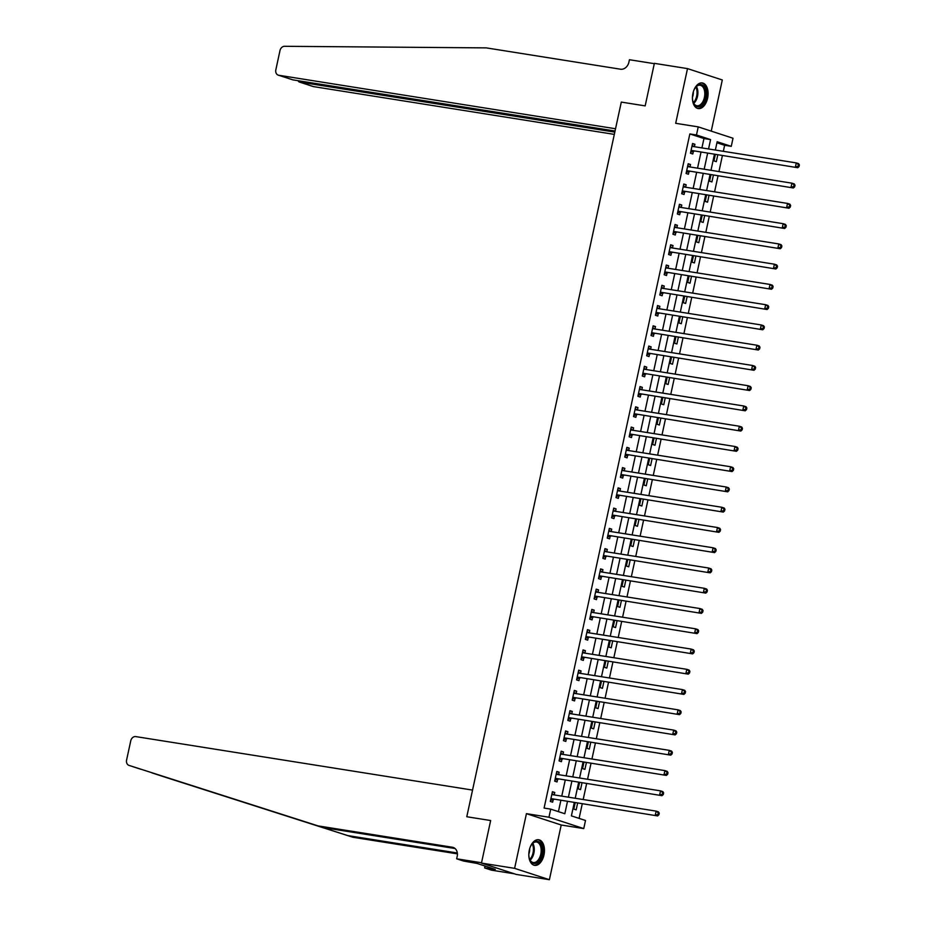 <?xml version="1.0" encoding="UTF-8"?>
<svg xmlns="http://www.w3.org/2000/svg" width="926" height="926" viewBox="0 0 926 926"><rect width="100%" height="100%" fill="white"/><g stroke="black" fill="none" stroke-linecap="round" stroke-linejoin="round"><path stroke-width="1.39" d="M543.979 854.941A12.964 7.651 99 0 0 538.677 839.743A12.964 7.651 99 0 0 529.302 850.161A12.964 7.651 99 0 0 534.603 865.359A12.964 7.651 99 0 0 543.979 854.941M707.603 98.156A12.964 7.651 99 0 0 702.302 82.946A12.964 7.651 99 0 0 692.926 93.364A12.964 7.651 99 0 0 698.227 108.573A12.964 7.651 99 0 0 707.603 98.156M574.259 802.692L571.4 815.875L585.51 820.482L583.762 828.585L548.968 817.23L550.715 809.127L564.825 813.734L567.441 801.615M561.214 825.008L526.431 813.653L514.601 868.345L481.462 863.078L516.245 874.433L549.396 879.7L561.214 825.008L583.762 828.585M711.237 131.133L722.303 79.972L687.509 68.605L675.691 123.308L698.227 126.885L733.01 138.24L731.262 146.343L717.164 141.736L715.358 150.047M723.333 151.32L724.63 145.289L731.262 146.343M579.109 818.399L582.222 803.965M583.183 799.532L586.598 783.709M587.559 779.275L590.985 763.452M591.945 759.019L595.36 743.184M596.321 738.763L599.747 722.928M600.696 718.507L604.122 702.672M605.083 698.239L608.498 682.416M609.458 677.982L612.885 662.159M613.845 657.726L617.26 641.903M618.221 637.47L621.635 621.647M622.596 617.214L626.022 601.391M626.983 596.957L630.398 581.134M631.358 576.701L634.785 560.878M635.734 556.445L639.16 540.622M640.121 536.189L643.535 520.366M644.496 515.932L647.922 500.109M648.871 495.676L652.298 479.853M653.258 475.42L656.673 459.597M657.634 455.164L661.06 439.341M662.021 434.907L665.435 419.084M666.396 414.651L669.822 398.828M670.771 394.395L674.197 378.572M675.158 374.139L678.573 358.316M679.534 353.882L682.96 338.059M683.909 333.626L687.335 317.803M688.296 313.37L691.71 297.547M692.671 293.114L696.097 277.291M697.058 272.857L700.473 257.034M701.433 252.601L704.86 236.778M705.809 232.345L709.235 216.522M710.196 212.089L713.61 196.266M714.571 191.832L717.997 175.998M718.946 171.576L722.373 155.742M514.601 868.345L549.396 879.7M615.049 131.029L292.824 79.856L278.275 75.145A4.989 4.005 -71.9 0 1 275.844 69.774L279.988 50.571A4.989 4.005 -71.9 0 1 284.525 46.3L486.289 47.886L620.524 69.207A8.311 6.679 -71.9 0 0 628.904 62.158L629.437 59.727L654.3 63.674L645.167 105.888L654.369 63.35L687.509 68.605M724.63 145.289L716.932 142.778M715.312 154.63L713.958 160.892L716.319 161.656L717.754 155.012M710.937 174.887L709.582 181.149L711.932 181.913L713.367 175.269M706.561 195.143L705.207 201.405L707.557 202.169L708.992 195.525M702.174 215.399L700.82 221.661L703.17 222.425L704.617 215.781M697.799 235.655L696.445 241.917L698.794 242.681L700.23 236.037M693.424 255.912L692.069 262.174L694.419 262.938L695.854 256.294M689.037 276.168L687.682 282.43L690.032 283.194L691.467 276.55M684.661 296.424L683.307 302.686L685.657 303.45L687.092 296.806M680.286 316.68L678.92 322.942L681.281 323.706L682.717 317.062M675.899 336.937L674.545 343.199L676.894 343.963L678.33 337.319M671.524 357.193L670.169 363.455L672.519 364.219L673.954 357.575M667.137 377.449L665.782 383.711L668.132 384.475L669.579 377.831M662.761 397.705L661.407 403.967L663.757 404.743L665.192 398.087M658.386 417.962L657.032 424.224L659.381 424.999L660.817 418.344M653.999 438.218L652.645 444.48L654.995 445.256L656.43 438.611M649.624 458.474L648.269 464.736L650.619 465.512L652.054 458.868M645.248 478.73L643.894 484.993L646.244 485.768L647.679 479.124M640.861 498.987L639.507 505.249L641.857 506.024L643.292 499.38M636.486 519.243L635.132 525.505L637.482 526.281L638.917 519.636M632.099 539.499L630.745 545.761L633.095 546.537L634.542 539.893M627.724 559.755L626.37 566.029L628.719 566.793L630.155 560.149M623.348 580.012L621.994 586.285L624.344 587.049L625.779 580.405M618.962 600.268L617.607 606.542L619.957 607.306L621.392 600.661M614.586 620.524L613.232 626.798L615.582 627.562L617.017 620.918M610.211 640.78L608.857 647.054L611.206 647.818L612.642 641.174M605.824 661.048L604.47 667.31L606.819 668.074L608.255 661.43M601.449 681.304L600.094 687.567L602.444 688.331L603.879 681.686M597.062 701.561L595.707 707.823L598.069 708.587L599.504 701.943M592.686 721.817L591.332 728.079L593.682 728.843L595.117 722.199M588.311 742.073L586.957 748.335L589.306 749.099L590.742 742.455M583.924 762.33L582.57 768.592L584.919 769.356L586.366 762.711M579.549 782.586L578.194 788.848L580.544 789.612L581.979 782.968M575.173 802.842L573.819 809.104L576.169 809.868L577.604 803.224M701.92 147.917L703.945 138.541L689.847 133.934L544.094 808.074L550.715 809.127M558.424 811.639L560.82 800.562M561.769 796.128L565.196 780.305M566.156 775.872L569.571 760.049M570.532 755.616L573.958 739.793M574.907 735.36L578.333 719.537M579.294 715.103L582.709 699.28M583.669 694.847L587.096 679.024M588.056 674.591L591.471 658.768M592.432 654.335L595.846 638.512M596.807 634.078L600.233 618.244M601.194 613.822L604.609 597.988M605.569 593.566L608.995 577.731M609.945 573.298L613.371 557.475M614.332 553.042L617.746 537.219M618.707 532.786L622.133 516.963M623.094 512.529L626.508 496.706M627.469 492.273L630.884 476.45M631.845 472.017L635.271 456.194M636.231 451.761L639.646 435.938M640.607 431.504L644.033 415.681M644.982 411.248L648.408 395.425M649.369 390.992L652.784 375.169M653.744 370.736L657.171 354.913M658.12 350.479L661.546 334.656M662.507 330.223L665.921 314.4M666.882 309.967L670.308 294.144M671.269 289.711L674.684 273.888M675.644 269.454L679.071 253.631M680.02 249.198L683.446 233.375M684.407 228.942L687.821 213.119M688.782 208.686L692.208 192.863M693.157 188.429L696.583 172.606M697.544 168.173L700.959 152.35M694.384 146.713L694.905 144.259L692.555 143.495L690.46 153.218L692.81 153.982L693.377 151.343M689.997 166.969L690.53 164.515L688.18 163.752L686.073 173.475L688.423 174.238L689.002 171.599M685.622 187.226L686.154 184.772L683.805 184.008L681.698 193.731L684.048 194.495L684.615 191.867M681.247 207.482L681.768 205.028L679.418 204.264L677.323 213.987L679.672 214.751L680.24 212.123M676.86 227.738L677.392 225.284L675.042 224.52L672.936 234.243L675.285 235.007L675.864 232.38M672.484 247.994L673.017 245.54L670.667 244.777L668.56 254.5L670.91 255.263L671.477 252.636M668.097 268.251L668.63 265.797L666.28 265.033L664.185 274.756L666.535 275.52L667.102 272.892M663.722 288.518L664.255 286.053L661.905 285.289L659.798 295.012L662.148 295.776L662.727 293.148M659.347 308.775L659.879 306.309L657.518 305.545L655.423 315.268L657.773 316.032L658.34 313.405M654.96 329.031L655.492 326.565L653.143 325.802L651.036 335.525L653.397 336.3L653.964 333.661M650.584 349.287L651.117 346.833L648.767 346.058L646.661 355.781L649.01 356.556L649.577 353.917M646.209 369.543L646.73 367.09L644.38 366.314L642.285 376.037L644.635 376.813L645.202 374.173M641.822 389.8L642.355 387.346L640.005 386.57L637.898 396.293L640.248 397.069L640.827 394.43M637.447 410.056L637.979 407.602L635.63 406.827L633.523 416.55L635.873 417.325L636.44 414.686M633.06 430.312L633.592 427.858L631.243 427.083L629.148 436.806L631.497 437.581L632.064 434.942M628.685 450.568L629.217 448.115L626.867 447.339L624.761 457.062L627.11 457.838L627.689 455.198M624.309 470.825L624.842 468.371L622.48 467.595L620.385 477.318L622.735 478.094L623.302 475.455M619.922 491.081L620.455 488.627L618.105 487.852L615.998 497.575L618.36 498.35L618.927 495.711M615.547 511.337L616.079 508.883L613.73 508.119L611.623 517.842L613.973 518.606L614.54 515.967M611.172 531.593L611.692 529.14L609.343 528.376L607.248 538.099L609.597 538.863L610.165 536.223M606.785 551.85L607.317 549.396L604.967 548.632L602.861 558.355L605.21 559.119L605.789 556.48M602.409 572.106L602.942 569.652L600.592 568.888L598.485 578.611L600.835 579.375L601.402 576.736M598.022 592.362L598.555 589.908L596.205 589.144L594.11 598.867L596.46 599.631L597.027 596.992M593.647 612.618L594.179 610.165L591.83 609.401L589.723 619.124L592.073 619.888L592.652 617.248M589.272 632.875L589.804 630.421L587.454 629.657L585.348 639.38L587.697 640.144L588.265 637.505M584.885 653.131L585.417 650.677L583.067 649.913L580.972 659.636L583.322 660.4L583.889 657.761M580.509 673.387L581.042 670.933L578.692 670.169L576.585 679.892L578.935 680.656L579.502 678.017M576.134 693.643L576.655 691.19L574.305 690.426L572.21 700.149L574.56 700.913L575.127 698.273M571.747 713.9L572.28 711.446L569.93 710.682L567.823 720.405L570.173 721.169L570.752 718.53M567.372 734.156L567.904 731.702L565.554 730.938L563.448 740.661L565.798 741.425L566.365 738.786M562.985 754.412L563.517 751.958L561.168 751.194L559.072 760.917L561.422 761.681L561.989 759.054M558.61 774.668L559.142 772.215L556.792 771.451L554.686 781.174L557.035 781.938L557.614 779.31M554.234 794.925L554.767 792.471L552.417 791.707L550.31 801.43L552.66 802.194L553.227 799.566M481.462 863.078L490.653 820.54L466.785 816.744L621.3 102.091L615.535 128.749L278.772 75.261L292.824 79.856M526.431 813.653L548.968 817.23M689.847 133.934L696.479 134.988L698.227 126.885M645.167 105.888L621.3 102.091L645.167 105.888M714.409 154.48L710.983 170.303M710.022 174.736L706.607 190.559M705.647 194.992L702.221 210.815M701.271 215.249L697.845 231.072M696.884 235.505L693.47 251.328M692.509 255.761L689.083 271.584M688.122 276.017L684.708 291.84M683.747 296.274L680.321 312.097M679.371 316.53L675.945 332.365M674.985 336.786L671.57 352.621M670.609 357.042L667.183 372.877M666.234 377.299L662.808 393.133M661.847 397.567L658.432 413.39M657.472 417.823L654.045 433.646M653.085 438.079L649.67 453.902M648.709 458.335L645.283 474.158M644.334 478.592L640.908 494.415M639.947 498.848L636.532 514.671M635.572 519.104L632.145 534.927M631.196 539.36L627.77 555.183M626.809 559.617L623.395 575.44M622.434 579.873L619.008 595.696M618.047 600.129L614.632 615.952M613.672 620.385L610.257 636.208M609.296 640.642L605.87 656.465M604.909 660.898L601.495 676.721M600.534 681.154L597.108 696.977M596.159 701.41L592.733 717.233M591.772 721.667L588.357 737.49M587.397 741.923L583.97 757.746M583.021 762.179L579.595 778.002M578.634 782.435L575.22 798.258M708.552 148.97L710.578 139.594L696.479 134.988M568.402 797.182L571.828 781.359M572.777 776.926L576.203 761.103M577.164 756.669L580.579 740.846M581.54 736.413L584.966 720.59M585.926 716.157L589.341 700.334M590.302 695.901L593.716 680.078M594.677 675.644L598.103 659.821M599.064 655.388L602.479 639.553M603.439 635.132L606.866 619.297M607.815 614.876L611.241 599.041M612.202 594.619L615.616 578.785M616.577 574.351L620.003 558.528M620.952 554.095L624.379 538.272M625.339 533.839L628.754 518.016M629.715 513.583L633.141 497.76M634.102 493.326L637.516 477.503M638.477 473.07L641.903 457.247M642.852 452.814L646.279 436.991M647.239 432.558L650.654 416.735M651.615 412.301L655.041 396.478M655.99 392.045L659.416 376.222M660.377 371.789L663.792 355.966M664.752 351.533L668.178 335.71M669.139 331.276L672.554 315.453M673.515 311.02L676.941 295.197M677.89 290.764L681.316 274.941M682.277 270.508L685.691 254.685M686.652 250.251L690.078 234.428M691.028 229.995L694.454 214.172M695.414 209.739L698.829 193.916M699.79 189.483L703.216 173.66M704.177 169.226L707.591 153.403M703.945 138.541L710.578 139.594M692.474 143.877L694.905 144.259M688.099 164.133L690.53 164.515M683.724 184.39L686.154 184.772M679.337 204.646L681.768 205.028M674.961 224.902L677.392 225.284M670.574 245.159L673.017 245.54M666.199 265.415L668.63 265.797M661.824 285.671L664.255 286.053M657.437 305.927L659.879 306.309M653.062 326.183L655.492 326.565M648.686 346.44L651.117 346.833M644.299 366.696L646.73 367.09M639.924 386.952L642.355 387.346M635.537 407.209L637.979 407.602M631.162 427.465L633.592 427.858M626.786 447.721L629.217 448.115M622.399 467.977L624.842 468.371M618.024 488.233L620.455 488.627M613.649 508.49L616.079 508.883M609.262 528.746L611.692 529.14M604.886 549.002L607.317 549.396M600.511 569.27L602.942 569.652M596.124 589.526L598.555 589.908M591.749 609.783L594.179 610.165M587.362 630.039L589.804 630.421M582.986 650.295L585.417 650.677M578.611 670.551L581.042 670.933M574.224 690.808L576.655 691.19M569.849 711.064L572.28 711.446M565.473 731.32L567.904 731.702M561.087 751.576L563.517 751.958M556.711 771.833L559.142 772.215M552.324 792.089L554.767 792.471M691.734 150.487L797.772 167.722L691.734 150.487A1.667 1.331 -71.9 0 0 691.213 150.521L691.028 150.579M798.108 166.24L795.422 166.958L796.291 162.907L798.64 163.671L799.404 164.932L798.455 164.62L798.108 166.24L799.045 166.553L799.404 164.932M691.988 146.134L692.139 146.239A1.667 1.331 -71.9 0 0 692.613 146.435L796.291 162.907L798.455 164.62M694.083 151.251A1.667 1.331 -71.9 0 0 693.562 151.297L690.692 152.153M692.162 145.313L694.014 146.655M797.772 167.722L799.045 166.553M614.818 132.117L299.503 82.032L313.555 86.616A4.989 4.005 108.1 0 1 313.057 86.5L299.029 81.916L299.735 80.944M614.32 134.386L313.555 86.616M297.836 80.643L299.029 81.916M151.968 772.886L163.833 776.764A4.989 4.005 108.1 0 1 163.821 776.764L347.713 835.576L457.328 852.985M129.05 765.408L323.22 827.578L318.069 825.899L452.316 847.221A8.311 6.679 108.1 0 1 453.138 847.417A8.311 6.679 108.1 0 1 457.189 856.376L456.668 858.807L481.532 862.754L490.653 820.54L466.785 816.744L472.549 790.086L135.775 736.598A4.989 4.005 -71.9 0 0 130.751 740.835L126.596 760.026A4.989 4.005 -71.9 0 0 129.027 765.408A4.989 4.005 -71.9 0 0 129.05 765.408L318.069 825.899M347.713 835.576L352.852 837.254L457.409 853.865M455.06 848.517L323.22 827.578M163.798 776.752A4.989 4.005 108.1 0 0 163.821 776.764L352.852 837.254M456.668 858.807L463.486 861.03L477.121 863.449L495.271 869.375L484.634 867.94L491.451 870.162L514.243 873.785M485.05 866.042L484.634 867.94M491.428 868.113L491.289 868.738M687.358 170.743L793.385 187.978L687.358 170.743A1.667 1.331 -71.9 0 0 686.837 170.778L686.652 170.835M793.732 186.496L791.035 187.214L791.915 183.163L794.265 183.927L795.017 185.188L794.08 184.876L793.732 186.496L794.67 186.809L795.017 185.188M687.613 166.391L687.763 166.495A1.667 1.331 -71.9 0 0 688.226 166.692L791.915 183.163L794.08 184.876M689.708 171.507A1.667 1.331 -71.9 0 0 689.187 171.553L686.305 172.41M687.787 165.569L689.627 166.911M793.385 187.978L794.67 186.809M682.971 190.999L789.01 208.234L682.971 190.999A1.667 1.331 -71.9 0 0 682.45 191.034L682.265 191.092M789.346 206.753L786.66 207.47L787.528 203.419L789.89 204.183L790.642 205.445L789.704 205.132L789.346 206.753L790.295 207.065L790.642 205.445M683.226 186.647L683.376 186.751A1.667 1.331 -71.9 0 0 683.851 186.948L787.528 203.419L789.704 205.132M685.321 191.763A1.667 1.331 -71.9 0 0 684.8 191.809L681.93 192.677M683.411 185.825L685.252 187.168M789.01 208.234L790.295 207.065M678.596 211.255L784.635 228.49L678.596 211.255A1.667 1.331 -71.9 0 0 678.075 211.29L677.89 211.348M784.97 227.009L782.273 227.727L783.153 223.675L785.503 224.439L786.255 225.701L785.317 225.388L784.97 227.009L785.908 227.321L786.255 225.701M678.851 206.903L679.001 207.007A1.667 1.331 -71.9 0 0 679.476 207.204L783.153 223.675L785.317 225.388M680.946 212.019A1.667 1.331 -71.9 0 0 680.425 212.066L677.543 212.934M679.024 206.081L680.876 207.424M784.635 228.49L785.908 227.321M674.221 231.512L780.248 248.747L674.221 231.512A1.667 1.331 -71.9 0 0 673.7 231.546L673.515 231.604M780.595 247.265L777.898 247.983L778.778 243.932L781.127 244.696L781.88 245.957L780.942 245.645L780.595 247.265L781.532 247.578L781.88 245.957M674.475 227.159L674.626 227.264A1.667 1.331 -71.9 0 0 675.089 227.46L778.778 243.932L780.942 245.645M676.57 232.276A1.667 1.331 -71.9 0 0 676.049 232.322L673.167 233.19M674.649 226.338L676.489 227.68M780.248 248.747L781.532 247.578M693.505 91.234A11.228 6.621 -81 0 1 694.894 88.329A11.228 6.621 -81 0 1 695.623 87.264A11.228 6.621 -81 0 1 704.698 87.657A11.228 6.621 -81 0 1 703.517 102.855A11.228 6.621 -81 0 1 693.227 102.404A11.228 6.621 -81 0 1 692.44 97.971M693.111 102.08A10.394 6.135 99 0 0 696.908 105.749A10.394 6.135 99 0 0 702.533 102.207A10.394 6.135 99 0 0 704.663 91.628A10.394 6.135 99 0 0 700.172 85.227A10.394 6.135 99 0 0 695.426 87.53M692.451 97.265A7.396 4.364 99 0 0 693.296 91.917M697.371 108.342A12.883 7.605 99 0 0 704.154 103.932A12.883 7.605 99 0 0 706.827 90.956A12.883 7.605 99 0 0 701.41 82.9M529.88 848.019A11.228 6.621 -81 0 1 531.999 844.061A11.228 6.621 -81 0 1 542.254 848.702A11.228 6.621 -81 0 1 537.763 862.164A11.228 6.621 -81 0 1 529.603 859.189A11.228 6.621 -81 0 1 528.896 856.052A11.228 6.621 -81 0 1 528.815 854.767M529.487 858.877A10.394 6.135 99 0 0 533.283 862.534A10.394 6.135 99 0 0 541.097 848.876A10.394 6.135 99 0 0 536.548 842.012A10.394 6.135 99 0 0 531.802 844.327M528.827 854.05A7.396 4.364 99 0 0 529.672 848.702M533.746 865.139A12.883 7.605 99 0 0 543.249 848.158A12.883 7.605 99 0 0 537.786 839.685M669.834 251.768L775.872 269.003L669.834 251.768A1.667 1.331 -71.9 0 0 669.313 251.803L669.128 251.86M776.208 267.521L773.523 268.239L774.391 264.188L776.74 264.952L777.504 266.213L776.567 265.901L776.208 267.521L777.145 267.834L777.504 266.213M670.088 247.416L670.239 247.52A1.667 1.331 -71.9 0 0 670.713 247.717L774.391 264.188L776.567 265.901M672.183 252.532A1.667 1.331 -71.9 0 0 671.663 252.578L668.792 253.446M670.274 246.594L672.114 247.936M775.872 269.003L777.145 267.834M665.458 272.024L771.485 289.259L665.458 272.024A1.667 1.331 -71.9 0 0 664.937 272.07L664.752 272.117M771.833 287.778L769.136 288.495L770.015 284.444L772.365 285.208L773.117 286.47L772.18 286.157L771.833 287.778L772.77 288.09L773.117 286.47M665.713 267.672L665.863 267.776A1.667 1.331 -71.9 0 0 666.326 267.973L770.015 284.444L772.18 286.157M667.808 272.788A1.667 1.331 -71.9 0 0 667.287 272.834L664.405 273.702M665.887 266.85L667.739 268.193M771.485 289.259L772.77 288.09M661.071 292.28L767.11 309.515L661.071 292.28A1.667 1.331 -71.9 0 0 660.551 292.327L660.365 292.373M767.446 308.034L764.76 308.752L765.64 304.7L767.99 305.464L768.742 306.726L767.804 306.413L767.446 308.034L768.395 308.346L768.742 306.726M661.338 287.928L661.488 288.032A1.667 1.331 -71.9 0 0 661.951 288.229L765.64 304.7L767.804 306.413M663.433 293.056A1.667 1.331 -71.9 0 0 662.912 293.091L660.03 293.959M661.511 287.106L663.352 288.449M767.11 309.515L768.395 308.346M656.696 312.537L762.735 329.772L656.696 312.537A1.667 1.331 -71.9 0 0 656.175 312.583L655.99 312.629M763.07 328.302L760.385 329.008L761.253 324.957L763.603 325.72L764.367 326.982L763.418 326.681L763.07 328.302L764.008 328.603L764.367 326.982M656.951 308.184L657.101 308.289A1.667 1.331 -71.9 0 0 657.576 308.485L761.253 324.957L763.418 326.681M659.046 313.312A1.667 1.331 -71.9 0 0 658.525 313.347L655.654 314.215M657.124 307.363L658.976 308.705M762.735 329.772L764.008 328.603M652.321 332.793L758.348 350.028L652.321 332.793A1.667 1.331 -71.9 0 0 651.8 332.839L651.615 332.885M758.695 348.558L755.998 349.264L756.878 345.213L759.227 345.977L759.98 347.238L759.042 346.937L758.695 348.558L759.633 348.859L759.98 347.238M652.575 328.441L652.726 328.545A1.667 1.331 -71.9 0 0 653.189 328.742L756.878 345.213L759.042 346.937M654.67 333.568A1.667 1.331 -71.9 0 0 654.15 333.603L651.267 334.471M652.749 327.619L654.589 328.973M758.348 350.028L759.633 348.859M647.934 353.049L753.972 370.284L647.934 353.049A1.667 1.331 -71.9 0 0 647.413 353.095L647.228 353.153M754.308 368.814L751.623 369.52L752.502 365.469L754.852 366.233L755.604 367.495L754.667 367.194L754.308 368.814L755.257 369.115L755.604 367.495M648.188 348.697L648.339 348.801A1.667 1.331 -71.9 0 0 648.813 348.998L752.502 365.469L754.667 367.194M650.283 353.825A1.667 1.331 -71.9 0 0 649.763 353.859L646.892 354.727M648.374 347.887L650.214 349.229M753.972 370.284L755.257 369.115M643.558 373.305L749.597 390.54L643.558 373.305A1.667 1.331 -71.9 0 0 643.038 373.352L642.852 373.41M749.933 389.07L747.236 389.777L748.115 385.725L750.465 386.489L751.229 387.751L750.28 387.45L749.933 389.07L750.87 389.371L751.229 387.751M643.813 368.953L643.964 369.057A1.667 1.331 -71.9 0 0 644.438 369.254L748.115 385.725L750.28 387.45M645.908 374.081A1.667 1.331 -71.9 0 0 645.387 374.116L642.505 374.984M643.987 368.143L645.839 369.486M749.597 390.54L750.87 389.371M639.183 393.562L745.21 410.797L639.183 393.562A1.667 1.331 -71.9 0 0 638.662 393.608L638.477 393.666M745.557 409.327L742.86 410.033L743.74 405.982L746.09 406.745L746.842 408.007L745.905 407.706L745.557 409.327L746.495 409.628L746.842 408.007M639.438 389.209L639.588 389.314A1.667 1.331 -71.9 0 0 640.051 389.51L743.74 405.982L745.905 407.706M641.533 394.337A1.667 1.331 -71.9 0 0 641.012 394.372L638.13 395.24M639.611 388.399L641.452 389.742M745.21 410.797L746.495 409.628M634.796 413.818L740.835 431.053L634.796 413.818A1.667 1.331 -71.9 0 0 634.275 413.864L634.09 413.922M741.17 429.583L738.485 430.289L739.353 426.238L741.703 427.002L742.467 428.263L741.529 427.962L741.17 429.583L742.12 429.884L742.467 428.263M635.051 409.466L635.201 409.581A1.667 1.331 -71.9 0 0 635.676 409.767L739.353 426.238L741.529 427.962M637.146 414.593A1.667 1.331 -71.9 0 0 636.625 414.628L633.754 415.496M635.236 408.655L637.076 409.998M740.835 431.053L742.12 429.884M630.421 434.074L736.448 451.309L630.421 434.074A1.667 1.331 -71.9 0 0 629.9 434.12L629.715 434.178M736.795 449.839L734.098 450.545L734.978 446.494L737.327 447.258L738.08 448.52L737.142 448.219L736.795 449.839L737.733 450.14L738.08 448.52M630.675 429.722L630.826 429.838A1.667 1.331 -71.9 0 0 631.3 430.023L734.978 446.494L737.142 448.219M632.771 434.85A1.667 1.331 -71.9 0 0 632.25 434.884L629.367 435.752M630.849 428.912L632.701 430.254M736.448 451.309L737.733 450.14M626.034 454.342L732.072 471.577L626.034 454.342A1.667 1.331 -71.9 0 0 625.525 454.377L625.328 454.435M732.42 470.095L729.723 470.802L730.602 466.75L732.952 467.526L733.705 468.776L732.767 468.475L732.42 470.095L733.357 470.396L733.705 468.776M626.3 449.978L626.451 450.094A1.667 1.331 -71.9 0 0 626.914 450.291L730.602 466.75L732.767 468.475M628.395 455.106A1.667 1.331 -71.9 0 0 627.874 455.141L624.992 456.009M626.474 449.168L628.314 450.511M732.072 471.577L733.357 470.396M621.659 474.598L727.697 491.833L621.659 474.598A1.667 1.331 -71.9 0 0 621.138 474.633L620.952 474.691M728.033 490.352L725.347 491.058L726.215 487.007L728.565 487.782L729.329 489.032L728.38 488.731L728.033 490.352L728.97 490.653L729.329 489.032M621.913 470.234L622.064 470.35A1.667 1.331 -71.9 0 0 622.538 470.547L726.215 487.007L728.38 488.731M624.008 475.362A1.667 1.331 -71.9 0 0 623.487 475.397L620.617 476.265M622.087 469.424L623.939 470.767M727.697 491.833L728.97 490.653M617.283 494.854L723.31 512.09L617.283 494.854A1.667 1.331 -71.9 0 0 616.762 494.889L616.577 494.947M723.657 510.608L720.96 511.314L721.84 507.263L724.19 508.038L724.942 509.288L724.005 508.987L723.657 510.608L724.595 510.909L724.942 509.288M617.538 490.491L617.688 490.606A1.667 1.331 -71.9 0 0 618.151 490.803L721.84 507.263L724.005 508.987M619.633 495.618A1.667 1.331 -71.9 0 0 619.112 495.653L616.23 496.521M617.711 489.68L619.552 491.023M723.31 512.09L724.595 510.909M612.896 515.111L718.935 532.346L612.896 515.111A1.667 1.331 -71.9 0 0 612.375 515.145L612.19 515.203M719.27 530.864L716.585 531.57L717.465 527.519L719.815 528.295L720.567 529.545L719.629 529.244L719.27 530.864L720.22 531.165L720.567 529.545M613.151 510.747L613.301 510.863A1.667 1.331 -71.9 0 0 613.776 511.059L717.465 527.519L719.629 529.244M615.246 515.875A1.667 1.331 -71.9 0 0 614.725 515.909L611.855 516.777M613.336 509.937L615.177 511.279M718.935 532.346L720.22 531.165M608.521 535.367L714.559 552.602L608.521 535.367A1.667 1.331 -71.9 0 0 608 535.402L607.815 535.46M714.895 551.12L712.21 551.827L713.078 547.775L715.428 548.551L716.192 549.801L715.242 549.5L714.895 551.12L715.833 551.421L716.192 549.801M608.776 531.003L608.926 531.119A1.667 1.331 -71.9 0 0 609.401 531.316L713.078 547.775L715.242 549.5M610.871 536.131A1.667 1.331 -71.9 0 0 610.35 536.166L607.479 537.034M608.949 530.193L610.801 531.536M714.559 552.602L715.833 551.421M604.146 555.623L710.173 572.858L604.146 555.623A1.667 1.331 -71.9 0 0 603.625 555.658L603.439 555.716M710.52 571.377L707.823 572.083L708.703 568.032L711.052 568.807L711.805 570.057L710.867 569.756L710.52 571.377L711.457 571.678L711.805 570.057M604.4 551.259L604.551 551.375A1.667 1.331 -71.9 0 0 605.014 551.572L708.703 568.032L710.867 569.756M606.495 556.387A1.667 1.331 -71.9 0 0 605.974 556.422L603.092 557.29M604.574 550.449L606.414 551.792M710.173 572.858L711.457 571.678M599.759 575.879L705.797 593.115L599.759 575.879A1.667 1.331 -71.9 0 0 599.238 575.914L599.053 575.972M706.133 591.633L703.447 592.339L704.316 588.288L706.677 589.063L707.429 590.313L706.492 590.012L706.133 591.633L707.082 591.945L707.429 590.313M600.013 571.516L600.164 571.631A1.667 1.331 -71.9 0 0 600.638 571.828L704.316 588.288L706.492 590.012M602.108 576.643A1.667 1.331 -71.9 0 0 601.587 576.678L598.717 577.546M600.198 570.705L602.039 572.048M705.797 593.115L707.082 591.945M595.383 596.136L701.41 613.371L595.383 596.136A1.667 1.331 -71.9 0 0 594.862 596.17L594.677 596.228M701.758 611.889L699.061 612.595L699.94 608.544L702.29 609.32L703.042 610.581L702.105 610.269L701.758 611.889L702.695 612.202L703.042 610.581M595.638 591.772L595.788 591.888A1.667 1.331 -71.9 0 0 596.263 592.084L699.94 608.544L702.105 610.269M597.733 596.9A1.667 1.331 -71.9 0 0 597.212 596.934L594.33 597.802M595.812 590.962L597.664 592.304M701.41 613.371L702.695 612.202M591.008 616.392L697.035 633.627L591.008 616.392A1.667 1.331 -71.9 0 0 590.487 616.427L590.29 616.485M697.382 632.145L694.685 632.863L695.565 628.812L697.915 629.576L698.667 630.837L697.729 630.525L697.382 632.145L698.32 632.458L698.667 630.837M591.263 612.028L591.413 612.144A1.667 1.331 -71.9 0 0 591.876 612.341L695.565 628.812L697.729 630.525M593.358 617.156A1.667 1.331 -71.9 0 0 592.837 617.191L589.955 618.059M591.436 611.218L593.277 612.561M697.035 633.627L698.32 632.458M586.621 636.648L692.66 653.883L586.621 636.648A1.667 1.331 -71.9 0 0 586.1 636.683L585.915 636.741M692.995 652.402L690.31 653.119L691.178 649.068L693.528 649.832L694.292 651.094L693.342 650.781L692.995 652.402L693.933 652.714L694.292 651.094M586.876 632.284L587.026 632.4A1.667 1.331 -71.9 0 0 587.501 632.597L691.178 649.068L693.342 650.781M588.971 637.412A1.667 1.331 -71.9 0 0 588.45 637.447L585.579 638.315M587.049 631.474L588.901 632.817M692.66 653.883L693.933 652.714M582.246 656.904L688.273 674.14L582.246 656.904A1.667 1.331 -71.9 0 0 581.725 656.939L581.54 656.997M688.62 672.658L685.923 673.376L686.803 669.324L689.152 670.088L689.905 671.35L688.967 671.037L688.62 672.658L689.557 672.97L689.905 671.35M582.5 652.552L582.651 652.656A1.667 1.331 -71.9 0 0 583.114 652.853L686.803 669.324L688.967 671.037M584.595 657.668A1.667 1.331 -71.9 0 0 584.075 657.703L581.192 658.571M582.674 651.73L584.526 653.073M688.273 674.14L689.557 672.97M577.859 677.161L683.897 694.396L577.859 677.161A1.667 1.331 -71.9 0 0 577.338 677.195L577.153 677.253M684.233 692.914L681.548 693.632L682.427 689.581L684.777 690.345L685.529 691.606L684.592 691.294L684.233 692.914L685.182 693.227L685.529 691.606M578.125 672.808L578.264 672.913A1.667 1.331 -71.9 0 0 578.738 673.109L682.427 689.581L684.592 691.294M580.208 677.925A1.667 1.331 -71.9 0 0 579.699 677.971L576.817 678.827M578.299 671.987L580.139 673.329M683.897 694.396L685.182 693.227M573.483 697.417L679.522 714.652L573.483 697.417A1.667 1.331 -71.9 0 0 572.962 697.452L572.777 697.51M679.858 713.17L677.172 713.888L678.04 709.837L680.39 710.601L681.154 711.862L680.205 711.55L679.858 713.17L680.795 713.483L681.154 711.862M573.738 693.065L573.889 693.169A1.667 1.331 -71.9 0 0 574.363 693.366L678.04 709.837L680.205 711.55M575.833 698.181A1.667 1.331 -71.9 0 0 575.312 698.227L572.442 699.084M573.912 692.243L575.764 693.586M679.522 714.652L680.795 713.483M569.108 717.673L675.135 734.908L569.108 717.673A1.667 1.331 -71.9 0 0 568.587 717.708L568.402 717.766M675.482 733.427L672.785 734.144L673.665 730.093L676.015 730.857L676.767 732.119L675.83 731.806L675.482 733.427L676.42 733.739L676.767 732.119M569.363 713.321L569.513 713.425A1.667 1.331 -71.9 0 0 569.976 713.622L673.665 730.093L675.83 731.806M571.458 718.437A1.667 1.331 -71.9 0 0 570.937 718.483L568.055 719.34M569.536 712.499L571.377 713.842M675.135 734.908L676.42 733.739M564.721 737.929L670.76 755.165L564.721 737.929A1.667 1.331 -71.9 0 0 564.2 737.964L564.015 738.022M671.095 753.683L668.41 754.401L669.278 750.349L671.639 751.113L672.392 752.375L671.454 752.062L671.095 753.683L672.044 753.995L672.392 752.375M564.976 733.577L565.126 733.681A1.667 1.331 -71.9 0 0 565.601 733.878L669.278 750.349L671.454 752.062M567.071 738.693A1.667 1.331 -71.9 0 0 566.55 738.74L563.679 739.596M565.161 732.755L567.001 734.098M670.76 755.165L672.044 753.995M560.346 758.186L666.373 775.421L560.346 758.186A1.667 1.331 -71.9 0 0 559.825 758.22L559.64 758.278M666.72 773.939L664.023 774.657L664.903 770.606L667.252 771.37L668.005 772.631L667.067 772.319L666.72 773.939L667.658 774.252L668.005 772.631M560.6 753.833L560.751 753.938A1.667 1.331 -71.9 0 0 561.225 754.134L664.903 770.606L667.067 772.319M562.695 758.95A1.667 1.331 -71.9 0 0 562.175 758.996L559.292 759.852M560.774 753.012L562.626 754.354M666.373 775.421L667.658 774.252M555.97 778.442L661.997 795.677L555.97 778.442A1.667 1.331 -71.9 0 0 555.45 778.477L555.264 778.534M662.345 794.195L659.648 794.913L660.527 790.862L662.877 791.626L663.629 792.887L662.692 792.575L662.345 794.195L663.282 794.508L663.629 792.887M556.225 774.09L556.376 774.194A1.667 1.331 -71.9 0 0 556.839 774.391L660.527 790.862L662.692 792.575M558.32 779.206A1.667 1.331 -71.9 0 0 557.799 779.252L554.917 780.12M556.399 773.268L558.239 774.611M661.997 795.677L663.282 794.508M551.583 798.698L657.622 815.933L551.583 798.698A1.667 1.331 -71.9 0 0 551.063 798.733L550.877 798.791M657.958 814.452L655.272 815.169L656.14 811.118L658.49 811.882L659.254 813.144L658.305 812.831L657.958 814.452L658.895 814.764L659.254 813.144M551.838 794.346L551.989 794.45A1.667 1.331 -71.9 0 0 552.463 794.647L656.14 811.118L658.305 812.831M553.933 799.462A1.667 1.331 -71.9 0 0 553.412 799.508L550.542 800.377M552.023 793.524L553.864 794.867M657.622 815.933L658.895 814.764M692.139 146.239L692.868 146.47M691.213 150.521L693.562 151.297M279.594 813.78L280.566 813.931M453.925 847.741L452.316 847.221M687.763 166.495L688.481 166.726M686.837 170.778L689.187 171.553M683.376 186.751L684.106 186.994M682.45 191.034L684.8 191.809M679.001 207.007L679.719 207.25M678.075 211.29L680.425 212.066M674.626 227.264L675.343 227.507M673.7 231.546L676.049 232.322M696.421 86.512A10.394 6.135 -81 0 1 695.623 101.119A10.394 6.135 -81 0 1 693.748 103.365M693.366 102.659A10.047 5.926 99 0 0 694.836 100.795A10.047 5.926 99 0 0 695.843 87.067M532.797 843.297A10.394 6.135 -81 0 1 534.198 847.776A10.394 6.135 -81 0 1 530.123 860.161M529.741 859.444A10.047 5.926 99 0 0 533.33 847.788A10.047 5.926 99 0 0 532.218 843.852M670.239 247.52L670.968 247.763M669.313 251.803L671.663 252.578M665.863 267.776L666.581 268.019M664.937 272.07L667.287 272.834M661.488 288.032L662.206 288.275M660.551 292.327L662.912 293.091M657.101 308.289L657.83 308.532M656.175 312.583L658.525 313.347M652.726 328.545L653.443 328.788M651.8 332.839L654.15 333.603M648.339 348.801L649.068 349.044M647.413 353.095L649.763 353.859M643.964 369.057L644.693 369.3M643.038 373.352L645.387 374.116M639.588 389.314L640.306 389.557M638.662 393.608L641.012 394.372M635.201 409.581L635.93 409.813M634.275 413.864L636.625 414.628M630.826 429.838L631.544 430.069M629.9 434.12L632.25 434.884M626.451 450.094L627.168 450.325M625.525 454.377L627.874 455.141M622.064 470.35L622.793 470.582M621.138 474.633L623.487 475.397M617.688 490.606L618.406 490.838M616.762 494.889L619.112 495.653M613.301 510.863L614.031 511.094M612.375 515.145L614.725 515.909M608.926 531.119L609.655 531.35M608 535.402L610.35 536.166M604.551 551.375L605.268 551.607M603.625 555.658L605.974 556.422M600.164 571.631L600.893 571.863M599.238 575.914L601.587 576.678M595.788 591.888L596.506 592.119M594.862 596.17L597.212 596.934M591.413 612.144L592.131 612.375M590.487 616.427L592.837 617.191M587.026 632.4L587.755 632.632M586.1 636.683L588.45 637.447M582.651 652.656L583.368 652.888M581.725 656.939L584.075 657.703M578.264 672.913L578.993 673.144M577.338 677.195L579.699 677.971M573.889 693.169L574.618 693.4M572.962 697.452L575.312 698.227M569.513 713.425L570.231 713.657M568.587 717.708L570.937 718.483M565.126 733.681L565.855 733.913M564.2 737.964L566.55 738.74M560.751 753.938L561.469 754.181M559.825 758.22L562.175 758.996M556.376 774.194L557.093 774.437M555.45 778.477L557.799 779.252M551.989 794.45L552.718 794.693M551.063 798.733L553.412 799.508M129.027 765.408L140.902 769.286"/></g></svg>
